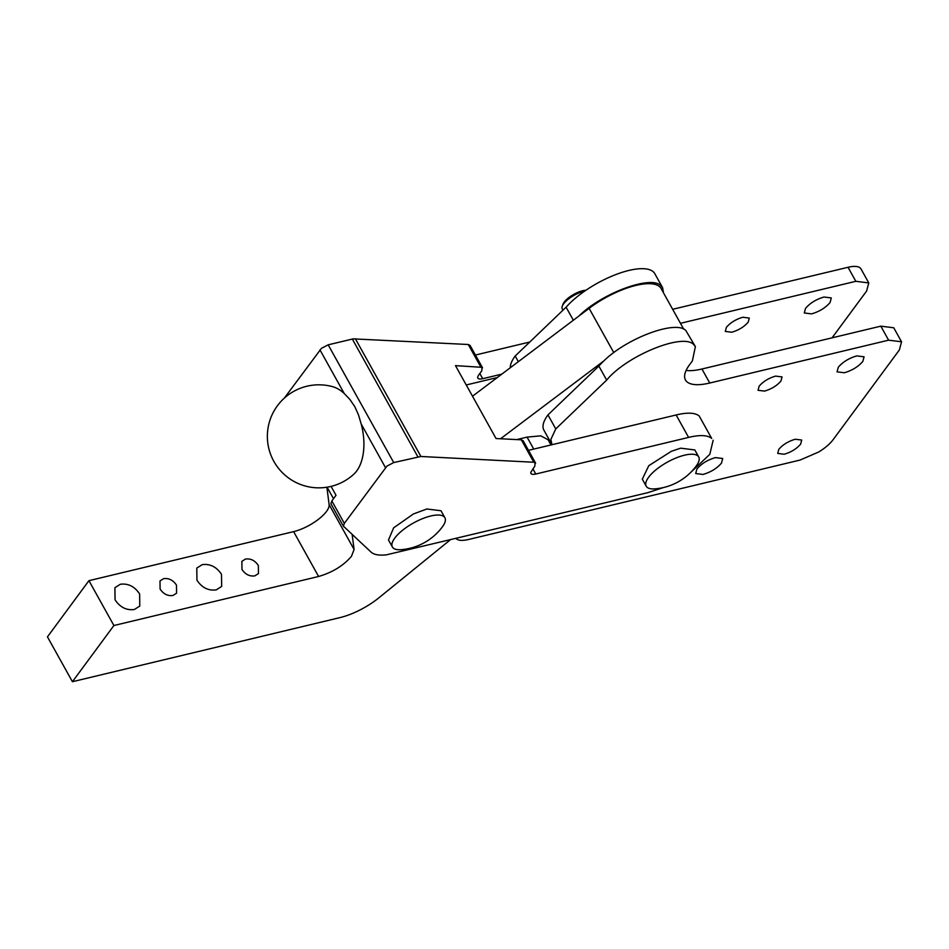 <?xml version="1.0" encoding="UTF-8"?>
<svg xmlns="http://www.w3.org/2000/svg" width="949" height="949" viewBox="0 0 949 949"><rect width="100%" height="100%" fill="white"/><g stroke="black" fill="none" stroke-linecap="round" stroke-linejoin="round"><path stroke-width="1.42" d="M530.918 473.409L530.776 472.365C530.645 474.203 532.318 474.761 535.782 474.026L688.606 437.406C699.804 434.713 707.491 435.045 711.667 438.402L699.188 415.97C695.012 412.613 687.325 412.281 676.127 414.974L552.021 444.713L550.871 439.423L555.758 428.912L606.66 380.098C626.601 355.792 682.616 332.814 693.577 344.451L695.38 346.575L692.402 360.881L689.555 364.736A51.519 18.375 150.9 0 0 685.475 379.98A51.519 18.375 150.9 0 0 686.874 381.735A51.519 18.375 150.9 0 0 709.745 383.028L888.608 340.169L901.55 341.794L899.379 349.932L833.008 439.838C829.877 443.966 825.144 448.011 818.785 451.961L800.102 460.051L468.509 539.495C462.566 540.871 458.497 540.645 456.315 538.807L456.089 538.593M686.091 370.466A51.519 18.375 150.9 0 0 701.94 369.007L880.802 326.159L888.608 340.169M555.758 428.912L547.964 414.891A51.519 18.375 -29.1 0 0 543.065 425.401A51.519 18.375 -29.1 0 0 543.884 430.146L552.021 444.713L528.486 450.348M759.129 386.231L758.049 390.288L764.514 391.107C771.478 389.066 776.958 385.697 780.968 381L782.047 376.931L775.582 376.112C768.619 378.153 763.138 381.522 759.129 386.231M778.797 449.352L777.717 453.42L784.182 454.227C791.146 452.199 796.626 448.83 800.636 444.12L801.727 440.051L795.25 439.245C788.287 441.273 782.806 444.642 778.797 449.352M838.275 367.263L837.054 371.842L844.337 372.755C852.166 370.466 858.335 366.67 862.843 361.379L864.064 356.8L856.781 355.899C848.952 358.176 842.783 361.972 838.275 367.263M696.922 468.972L695.7 473.539L702.984 474.453C710.813 472.163 716.981 468.379 721.489 463.088L722.711 458.509L715.427 457.596C707.598 459.885 701.43 463.67 696.922 468.972M695.38 346.575L685.771 330.43C675.605 319.955 626.874 338.093 603.849 360.917A54.947 19.609 -29.1 0 0 598.855 366.077L547.964 414.891M901.55 341.794L893.744 327.785L880.802 326.159M606.66 380.098L598.855 366.077M450.04 540.04L378.912 597.799A41.21 14.698 -29.1 0 1 359.968 609.982A41.21 14.698 -29.1 0 1 339.979 617.609L72.421 681.714L113.904 625.521L318.591 576.482C332.506 572.425 343.467 565.675 351.486 556.268L354.096 549.483L352.162 534.56M613.778 352.625L589.127 308.342A53.239 18.992 -29.1 0 1 661.109 288.543L683.707 329.149M500.55 438.758L603.849 360.917M589.127 308.342L472.507 396.219M516.754 439.589L527.063 437.109L540.776 435.852L548.095 439.755L550.989 444.951M326.883 487.228L329.125 504.619A27.474 9.798 -29.1 0 1 326.515 511.416A27.474 9.798 -29.1 0 1 293.621 531.63L88.933 580.669L47.45 636.862L72.421 681.714M672.663 309.303L848.038 267.286A27.474 9.798 150.9 0 1 860.98 268.911L868.786 282.921L866.603 291.058L832.071 337.832M868.786 282.921L855.832 281.307L680.469 323.312M663.47 292.79L662.604 287.701L660.801 285.578C650.634 275.091 601.903 293.229 578.89 316.064M726.365 327.358L725.273 331.415L731.75 332.233C738.713 330.193 744.194 326.824 748.192 322.126L749.283 318.057L742.806 317.251C735.855 319.279 730.374 322.648 726.365 327.358M805.511 308.389L804.289 312.968L811.573 313.882C819.402 311.592 825.571 307.796 830.078 302.506L831.3 297.927L824.017 297.025C816.187 299.303 810.019 303.099 805.511 308.389M113.904 625.521L88.933 580.669M196.941 580.207L196.787 568.095L202.196 564.655C210.073 563.611 216.502 566.838 221.497 574.323L221.651 586.446L216.242 589.887C208.365 590.919 201.935 587.704 196.941 580.207M160.096 589.032L159.99 580.954L163.596 578.665C168.851 577.977 173.145 580.124 176.467 585.118L176.573 593.196L172.967 595.486C167.712 596.174 163.418 594.027 160.096 589.032M241.971 569.424L241.865 561.345L245.471 559.056C250.726 558.356 255.02 560.503 258.342 565.497L258.448 573.576L254.842 575.877C249.587 576.565 245.305 574.418 241.971 569.424M115.066 599.827L114.912 587.704L120.321 584.264C128.198 583.232 134.628 586.458 139.622 593.944L139.776 606.067L134.367 609.495C126.49 610.539 120.06 607.313 115.066 599.827M327.097 487.193L333.502 498.7M573.35 320.24L566.09 307.203A54.947 19.609 -29.1 0 1 612.971 275.696A54.947 19.609 -29.1 0 1 653.007 271.556A54.947 19.609 -29.1 0 1 654.81 273.692L662.604 287.701M566.09 307.203L515.188 356.017L518.344 361.688M510.242 367.785A51.519 18.375 -29.1 0 1 510.301 366.528A51.519 18.375 -29.1 0 1 515.188 356.017M494.904 379.339L494.299 378.248A44.65 15.931 -29.1 0 1 497.193 377.619M494.299 378.248L466.244 384.962M331.059 486.386L336.017 495.295L331.842 500.953L330.916 503.729M284.356 398.094L321.426 348.342L328.176 344.831L353.182 338.864L468.272 344.499L470.075 345.412L482.567 367.844L482.068 367.322L481.748 370.893L478.687 375.045A10.309 3.677 -29.1 0 0 477.715 377.05A10.309 3.677 -29.1 0 0 477.869 378.093A10.309 3.677 -29.1 0 0 482.721 378.698L501.831 374.12M482.068 367.322L455.484 365.638L496.054 438.533L521.333 439.814L533.812 462.246L535.616 463.159L523.136 440.727L521.333 439.814M663.517 487.525L647.823 492.661L386.385 554.845C379.09 555.639 373.977 554.726 371.059 552.104L343.396 526.149L344.333 523.385L386.967 466.089L393.716 462.566L420.905 456.481L533.812 462.246M343.775 526.766L343.396 526.149M356.705 470.953A47.213 27.213 -103.5 0 0 361.189 423.978L358.532 415.01L354.831 406.706L349.861 399.422L344.25 393.527A47.213 27.213 -103.5 0 0 332.933 386.765A51.519 51.519 0 0 0 275.934 464.785A51.519 51.519 0 0 0 353.87 474.144A47.213 27.213 -103.5 0 0 356.705 470.953M355.365 338.734L420.905 456.481M468.272 344.499L480.752 366.931M535.117 462.649L534.797 466.208L530.776 472.365M688.606 437.406L676.127 414.974M475.437 355.033L529.815 342.008M713.162 440.229L709.793 454.346L690.587 472.531M442.578 526.588A56.881 56.881 0 0 1 442.471 526.742A56.881 56.881 0 0 1 401.119 549.673A30.048 10.724 -29.1 0 1 392.388 546.992L388.485 539.993L393.633 527.834L413.396 513.978L426.848 508.984L441 510.752L444.903 517.763A30.048 10.724 -29.1 0 1 442.578 526.588A30.048 10.724 -29.1 0 1 442.531 526.659M696.388 465.781A56.881 56.881 0 0 1 696.281 465.935A56.881 56.881 0 0 1 654.929 488.865A30.048 10.724 -29.1 0 1 646.21 486.185L642.307 479.174L648.796 465.686L671.382 451.285L680.658 448.177L694.822 449.945L698.725 456.955A30.048 10.724 -29.1 0 1 696.388 465.781A30.048 10.724 -29.1 0 1 696.341 465.852M392.388 546.992A30.048 10.724 -29.1 0 1 394.76 538.107A30.048 10.724 -29.1 0 1 417.299 520.989A30.048 10.724 -29.1 0 1 430.751 515.995A30.048 10.724 -29.1 0 1 444.903 517.763M646.21 486.185A30.048 10.724 -29.1 0 1 648.582 477.3A30.048 10.724 -29.1 0 1 675.285 458.284A30.048 10.724 -29.1 0 1 684.561 455.188A30.048 10.724 -29.1 0 1 698.725 456.955M562.982 310.193L562.271 308.911A17.177 6.121 -29.1 0 1 562.271 306.23A17.177 6.121 -29.1 0 1 578.89 292.968A17.177 6.121 -29.1 0 1 584.193 291.201A17.177 6.121 -29.1 0 1 584.738 291.07M585.948 290.24A15.457 5.516 150.9 0 0 582.722 290.726A15.457 5.516 150.9 0 0 577.953 292.328A15.457 5.516 150.9 0 0 562.994 304.261L562.271 306.23M701.94 369.007L709.745 383.028M293.621 531.63L318.591 576.482M354.096 549.483L329.125 504.619M533.729 449.091L527.063 437.109M848.038 267.286L855.832 281.307M344.333 523.385L331.842 500.953M344.25 393.527L319.955 349.884M385.484 467.632L361.189 423.978M535.782 474.026L532.875 468.818M482.721 378.698L479.826 373.503M417.857 456.789L352.316 339.042M393.716 462.566L328.176 344.831M343.514 526.434L331.035 504.002"/></g></svg>
